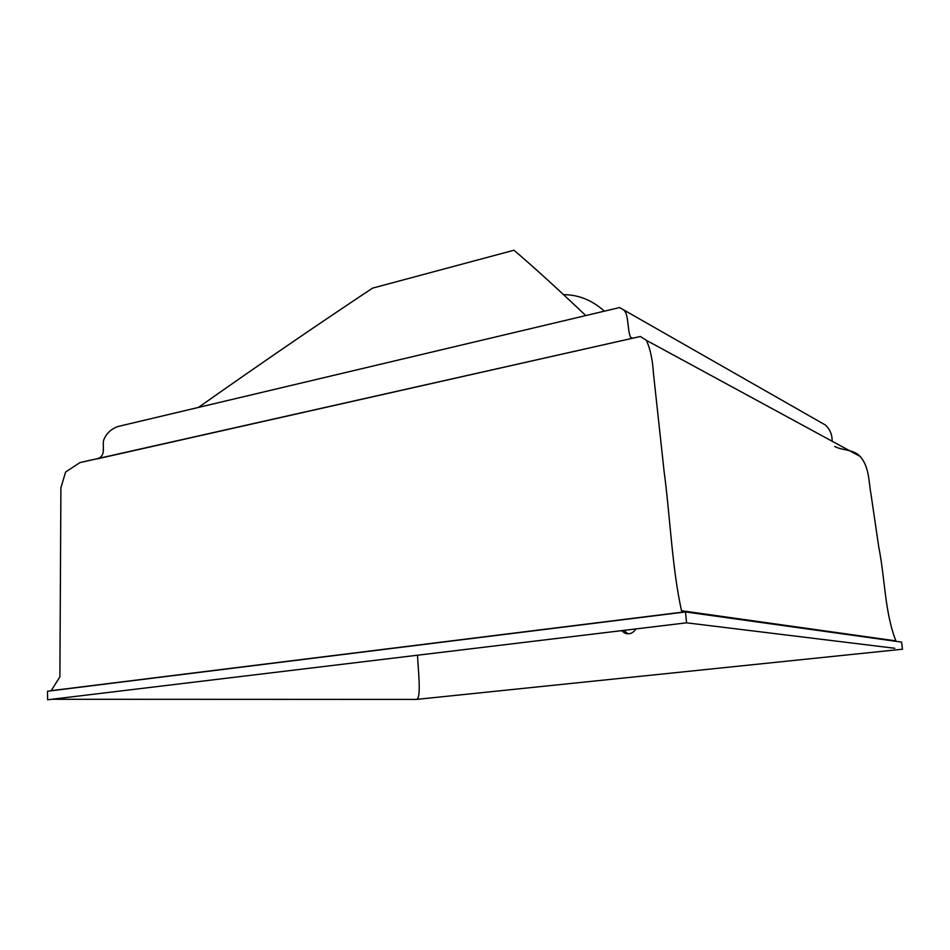 <?xml version="1.0" encoding="UTF-8"?>
<svg xmlns="http://www.w3.org/2000/svg" width="950" height="950" viewBox="0 0 950 950"><rect width="100%" height="100%" fill="white"/><g stroke="black" fill="none" stroke-linecap="round" stroke-linejoin="round"><path stroke-width="1.43" d="M621.502 630.658L625.029 633.246C629.565 634.648 633.175 633.211 635.847 628.924M625.029 633.246L627.689 633.496L623.758 630.384M91.259 459.966L79.919 462.603L65.586 472.043L60.907 487.777L59.886 676.851L51.181 690.662L683.644 611.99L681.518 610.743L895.898 640.894C884.652 612.216 884.996 577.885 878.821 547.402L870.984 494.131C868.621 481.068 869.274 466.961 860.225 456.487C852.898 448.982 843.066 450.811 834.706 446.488M832.141 441.239C832.271 434.886 830.086 429.519 825.574 425.125L619.566 307.562L615.481 308.524M563.243 294.654C578.372 294.642 592.076 300.141 604.366 311.161M894.817 648.28L686.577 622.82L47.607 699.77L47.5 691.256L685.472 611.943L686.577 622.82L684.57 623.057M417.525 655.215C418.166 670.676 421.598 698.214 416.468 699.414L902.5 649.218L901.574 642.105L685.472 611.943M98.147 458.494C106.151 455.299 102.196 446.381 103.645 440.23C106.174 433.509 111.019 428.913 118.192 426.455L127.502 424.246M198.455 407.419C258.934 364.776 316.956 325.019 372.519 288.147L513.974 250.23C534.423 267.674 558.351 289.465 585.758 315.578M681.518 610.743C672.089 568.337 670.142 516.349 664.097 471.402L653.469 373.54C652.614 359.765 650.251 348.697 646.38 340.338L640.371 336.49L97.173 458.886M632.427 338.271L630.61 337.298C627.356 330.6 628.686 313.904 624.019 310.389M51.692 699.283L416.468 699.414M79.919 462.603L640.371 336.49M118.192 426.455L619.566 307.562M646.38 340.338L860.225 456.487"/></g></svg>
